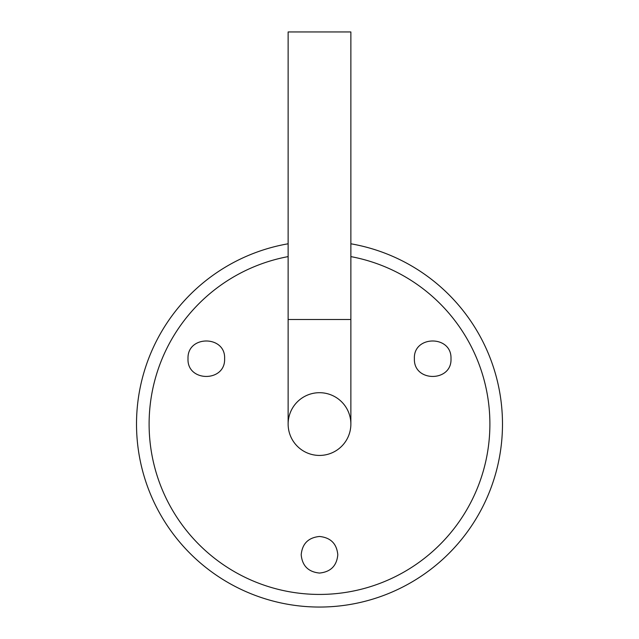 <?xml version="1.0" encoding="UTF-8"?>
<svg xmlns="http://www.w3.org/2000/svg" width="639" height="639" viewBox="0 0 639 639"><rect width="100%" height="100%" fill="white"/><g stroke="black" fill="none" stroke-linecap="round" stroke-linejoin="round"><path stroke-width="0.96" d="M288.133 319.5L288.133 424.064A31.367 31.367 0 0 0 319.5 455.431A31.367 31.367 0 0 0 350.867 424.064A31.367 31.367 0 0 0 319.5 392.697A31.367 31.367 0 0 0 288.133 424.064A31.367 31.367 0 0 0 319.5 455.431A31.367 31.367 0 0 0 350.867 424.064L350.867 31.95L288.133 31.95L288.133 319.5L350.867 319.5M288.133 256.606A170.365 170.365 0 0 0 319.5 594.43A170.365 170.365 0 0 0 350.867 256.606M350.867 243.786A182.986 182.986 0 0 1 501.807 439.808A182.986 182.986 0 0 1 319.5 607.05A182.986 182.986 0 0 1 137.193 439.808A182.986 182.986 0 0 1 288.133 243.786M224.608 358.711C225.559 382.434 186.892 382.258 188.01 358.711C187.051 334.94 225.823 335.243 224.608 358.711M450.99 358.711C452.124 382.242 413.465 382.449 414.391 358.711C413.193 335.235 451.949 334.94 450.99 358.711M319.5 573.063C308.333 571.929 302.239 565.827 301.201 554.772C302.223 543.717 308.325 537.615 319.5 536.472C330.683 537.615 336.777 543.717 337.799 554.772C336.769 565.827 330.675 571.929 319.5 573.063M288.133 424.064A31.367 31.367 0 0 0 319.5 455.431"/></g></svg>
